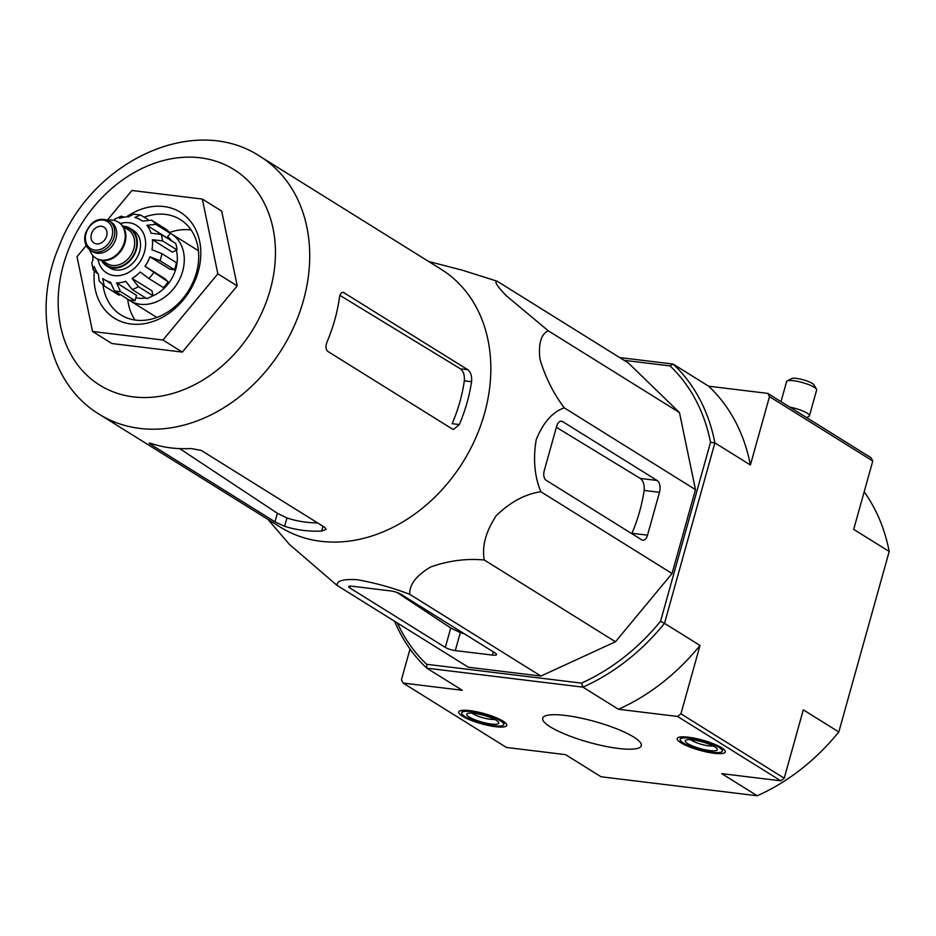 <?xml version="1.0" encoding="UTF-8"?>
<svg xmlns="http://www.w3.org/2000/svg" width="936" height="936" viewBox="0 0 936 936"><rect width="100%" height="100%" fill="white"/><g stroke="black" fill="none" stroke-linecap="round" stroke-linejoin="round"><path stroke-width="1.4" d="M99.356 414.32L280.461 527.19A151.936 120.451 -58.1 0 0 484.567 413.291A151.936 120.451 -58.1 0 0 441.184 269.299L260.068 156.429C193.53 112.355 90.617 162.279 58.91 246.671C32.163 309.161 48.064 383.503 99.356 414.32A151.936 120.451 -58.1 0 0 303.451 300.421A151.936 120.451 -58.1 0 0 260.068 156.429M428.653 261.483L462.29 270.188L497.133 281.209C493.997 281.315 497.086 286.182 506.364 295.823L548.274 330.794C541.055 334.094 538.282 343.547 539.943 359.155C545.243 377.044 553.351 393.284 564.279 407.862C552.532 411.91 543.184 422.499 536.234 439.616C532.958 458.968 534.503 476.342 540.856 491.751C525.201 494.032 510.331 502.012 496.22 515.701C485.761 531.671 481.771 546.437 484.286 559.997C466.537 558.324 448.66 560.652 430.654 566.97C416.274 575.558 409.301 584.672 409.722 594.301C392.289 587.644 374.751 582.777 357.107 579.7C343.149 578.916 336.504 580.835 337.147 585.468L289.411 544.401L267.93 519.375M342.19 292.418L344.202 292.664C341.827 291.634 340.259 293.225 339.475 297.426A151.936 120.451 121.9 0 1 334.76 319.936A151.936 120.451 121.9 0 1 327.015 342.073C325.412 346.39 325.67 349.502 327.799 351.398L452.392 429.051L453.504 429.437L459.354 424.546A151.936 120.451 -58.1 0 0 467.111 402.41A151.936 120.451 -58.1 0 0 471.557 381.701C472.025 376.108 470.785 372.107 467.825 369.708L343.184 292.289M339.943 295.39L460.383 368.796C463.437 371.218 464.747 375.219 464.338 380.823L471.557 381.701M317.573 522.885A143.173 113.502 -58.1 0 1 286.942 517.936L277.395 513.279L274.997 521.843L284.602 526.301A151.936 120.451 -58.1 0 0 321.633 531.075L326.137 529.355L324.85 527.424L201.217 450.38L190.886 448.519A151.936 120.451 121.9 0 1 152.264 443.816C148.999 442.775 148.379 442.904 150.404 444.202L149.21 443.196M277.395 513.279L179.689 448.613M274.997 521.843L150.404 444.202L150.637 443.336M107.488 219.937L131.906 190.488L202.316 199.052L221.692 211.126L237.217 285.889L182.321 352.1L111.91 343.535L92.547 331.461L77.021 256.698L86.217 245.595M459.354 424.546L452.123 423.669A143.173 113.502 -58.1 0 0 464.338 380.823M202.316 199.052L217.842 273.827L162.958 340.025L182.321 352.1M162.958 340.025L92.547 331.461M217.842 273.827L237.217 285.889M191.131 230.01A56.16 44.518 -58.1 0 0 169.591 232.491M127.729 299.146A56.16 44.518 -58.1 0 0 135.041 320.018M103.018 284.989A56.16 44.518 -58.1 0 0 120.955 314.929A56.16 44.518 -58.1 0 0 196.396 272.832A56.16 44.518 -58.1 0 0 180.367 219.609A56.16 44.518 -58.1 0 0 144.308 217.152M94.314 271.51A62.396 49.468 -58.1 0 0 136.469 324.324A62.396 49.468 -58.1 0 0 198.245 271.44A62.396 49.468 -58.1 0 0 183.444 214.379A62.396 49.468 -58.1 0 0 126.489 216.859M349.783 587.89L445.325 647.431A7.488 1.579 -164.4 0 0 455.294 650.59L492.394 655.095A9.36 1.977 -164.4 0 0 496.571 654.603A9.36 1.977 -164.4 0 0 495.179 653.012L400.596 594.067A7.488 1.579 -164.4 0 0 390.628 590.909L352.006 586.217A7.488 1.579 -164.4 0 0 348.672 586.615A7.488 1.579 -164.4 0 0 349.783 587.89L350.275 586.111M337.147 585.468L468.339 667.228L540.914 676.061L409.722 594.301M484.286 559.997L615.478 641.757L540.914 676.061M540.856 491.751L672.048 573.522L615.478 641.757M564.279 407.862L695.471 489.622L672.048 573.522M548.274 330.794L679.477 412.554L695.471 489.622M497.133 281.209L628.337 362.969L679.477 412.554M562.524 421.539A7.488 4.282 96.9 0 0 561.46 421.153A7.488 4.282 96.9 0 0 556.686 426.172L544.225 470.808A7.488 4.282 96.9 0 0 546.121 480.273L641.675 539.815A7.488 4.282 96.9 0 0 642.74 540.201A7.488 4.282 96.9 0 0 647.513 535.181L659.482 492.301A9.36 5.347 96.9 0 0 657.107 480.472L562.524 421.539L560.336 421.27M647.513 535.181L631.952 533.298A149.07 118.182 -58.1 0 0 644.155 490.441L659.482 492.301M556.37 427.296L640.259 478.425C643.301 480.835 644.6 484.848 644.155 490.441M619.655 357.564L673.124 364.069L708.622 386.194L767.766 393.389L871.053 457.751L872.785 461.003L853.69 529.366L889.2 551.491A196.548 155.809 -58.1 0 0 864.174 491.821M757.224 795.764A196.548 155.809 -58.1 0 0 838.808 731.964L803.299 709.839L784.216 778.202L780.858 780.835L721.714 773.639L757.224 795.764L601.087 776.775L565.578 754.65L506.435 747.454L403.147 683.081L401.427 679.84L410.026 649.022M633.672 737.03A51.164 10.811 15.6 0 1 641.277 745.711A51.164 10.811 15.6 0 1 589.095 742.377A51.164 10.811 15.6 0 1 542.716 718.193A51.164 10.811 15.6 0 1 579.618 717.818A51.164 10.811 15.6 0 1 633.672 737.03M503.065 721.141A24.956 5.277 15.6 0 1 506.785 725.365A24.956 5.277 15.6 0 1 481.326 723.75A24.956 5.277 15.6 0 1 458.71 711.945A24.956 5.277 15.6 0 1 476.74 711.781A24.956 5.277 15.6 0 1 503.065 721.141M721.586 747.712A24.956 5.277 15.6 0 1 725.306 751.947A24.956 5.277 15.6 0 1 699.835 750.321A24.956 5.277 15.6 0 1 677.219 738.516A24.956 5.277 15.6 0 1 695.249 738.352A24.956 5.277 15.6 0 1 721.586 747.712M397.379 623.013A193.424 153.34 121.9 0 0 426.652 664.291L426.781 668.152A196.548 155.809 121.9 0 1 394.594 621.27M624.09 360.325L670.024 365.917A193.424 153.34 121.9 0 1 710.529 442.318L660.559 621.258L664.501 623.341A196.548 155.809 121.9 0 1 582.917 687.141L426.781 668.152L462.29 690.277L403.147 683.081M767.766 393.389L769.486 396.63L750.403 464.993L714.893 442.868L710.529 442.318M872.785 461.003L769.486 396.63M889.2 551.491L838.808 731.964M784.216 778.202L680.928 713.829L677.559 716.461L618.427 709.266A196.548 155.809 121.9 0 0 700.011 645.466L680.928 713.829M780.858 780.835L677.559 716.461M660.559 621.258A193.424 153.34 121.9 0 1 581.455 683.116L582.917 687.141L618.427 709.266M670.024 365.917L673.124 364.069A196.548 155.809 121.9 0 1 714.893 442.868L664.501 623.341L700.011 645.466M708.622 386.194A196.548 155.809 121.9 0 1 750.403 464.993M426.652 664.291L581.455 683.116M464.385 633.812A149.07 118.182 -58.1 0 1 460.325 632.596L450.754 627.997L397.086 592.488M500.526 720.837A21.844 4.61 15.6 0 1 503.779 724.546A21.844 4.61 15.6 0 1 481.502 723.118A21.844 4.61 15.6 0 1 461.705 712.799A21.844 4.61 15.6 0 1 477.454 712.635A21.844 4.61 15.6 0 1 500.526 720.837M496.291 720.322A16.637 3.522 15.6 0 1 498.595 722.311A16.637 3.522 15.6 0 1 481.794 722.054A16.637 3.522 15.6 0 1 467.298 713.571A16.637 3.522 15.6 0 1 480.425 714.449A16.637 3.522 15.6 0 1 496.291 720.322M494.664 719.398A12.893 2.726 15.6 0 1 482.999 717.772A12.893 2.726 15.6 0 1 472.165 713.115M719.047 747.408A21.844 4.61 15.6 0 1 722.288 751.117A21.844 4.61 15.6 0 1 700.023 749.689A21.844 4.61 15.6 0 1 680.226 739.37A21.844 4.61 15.6 0 1 695.975 739.206A21.844 4.61 15.6 0 1 719.047 747.408M714.812 746.893A16.637 3.522 15.6 0 1 717.116 748.882A16.637 3.522 15.6 0 1 700.315 748.636A16.637 3.522 15.6 0 1 685.819 740.142A16.637 3.522 15.6 0 1 698.946 741.019A16.637 3.522 15.6 0 1 714.812 746.893M789.808 407.125A15.596 3.299 15.6 0 1 807.125 413.139A15.596 3.299 15.6 0 1 809.441 415.795A15.596 3.299 15.6 0 1 808.891 416.38L806.61 417.596M780.998 401.638L786.603 381.56A15.596 3.299 15.6 0 1 787.153 380.964A15.596 3.299 15.6 0 1 799.461 381.794A15.596 3.299 15.6 0 1 814.332 387.293A15.596 3.299 15.6 0 1 816.496 389.165A15.596 3.299 15.6 0 1 816.66 389.949L809.441 415.795M787.153 380.964L791.61 378.589A11.852 2.504 15.6 0 1 800.97 379.22A11.852 2.504 15.6 0 1 812.272 383.397A11.852 2.504 15.6 0 1 813.91 384.813L816.496 389.165M713.185 745.98A12.893 2.726 15.6 0 1 701.509 744.342A12.893 2.726 15.6 0 1 690.686 739.686M122.85 226.196A22.148 17.562 121.9 0 1 130.092 228.361L133.321 230.361A22.148 17.562 121.9 0 1 136.516 258.453A22.148 17.562 121.9 0 1 109.898 267.965L106.669 265.953A22.148 17.562 121.9 0 1 101.533 260.395M106.634 236.012A9.36 7.418 -58.1 0 0 103.966 227.144A9.36 7.418 -58.1 0 0 92.722 231.157A9.36 7.418 -58.1 0 0 94.068 243.032A9.36 7.418 -58.1 0 0 106.634 236.012M109.067 220.756L111.01 221.972A17.468 13.853 121.9 0 1 113.513 244.12A17.468 13.853 121.9 0 1 92.524 251.62L90.581 250.415A17.468 13.853 121.9 0 0 111.571 242.915A17.468 13.853 121.9 0 0 109.067 220.756C98.631 216.789 90.733 221.071 85.363 233.59C83.608 241.102 85.352 246.706 90.581 250.415M107.909 220.135L110.214 220.042A21.212 16.813 121.9 0 1 118.299 222.113A21.212 16.813 121.9 0 1 121.352 249.011A21.212 16.813 121.9 0 1 95.858 258.114A21.212 16.813 121.9 0 1 90.441 251.761L89.517 249.666M118.626 222.312A21.212 16.813 121.9 0 1 118.954 222.511A21.212 16.813 121.9 0 1 122.008 249.409A21.212 16.813 121.9 0 1 96.513 258.523A21.212 16.813 121.9 0 1 96.186 258.313M130.092 228.361A22.148 17.562 121.9 0 1 133.286 256.441A22.148 17.562 121.9 0 1 106.669 265.953M133.415 214.157L128.758 216.754A34.948 27.706 121.9 0 0 119.562 218.345L121.153 216.228L124.418 217.117M98.198 274.002L93.261 269.977L91.787 262.981L92.933 259.962A34.948 27.706 121.9 0 1 92.793 255.481M93.261 269.977L94.279 266.444A34.948 27.706 121.9 0 0 98.467 274.353L99.169 281.057L104.212 285.948L102.761 278.519A34.948 27.706 121.9 0 0 104.188 279.478L110.635 283.491M119.913 294.267L119.106 295.249L104.212 285.936M135.03 300.631L120.498 291.576L116.591 282.906L136.504 295.32L135.03 300.631A40.552 32.152 121.9 0 1 128.922 299.894L114.403 290.839L110.495 282.169A34.948 27.706 121.9 0 1 104.188 279.478M152.977 295.729L138.446 286.673L132.046 278.437L151.96 290.839L152.977 295.729A40.552 32.152 121.9 0 1 146.706 298.607L132.187 289.552L125.775 281.315A34.948 27.706 121.9 0 1 116.591 282.906M168.141 281.853L144.986 266.292L164.9 278.706L168.141 281.853A40.552 32.152 121.9 0 1 163.391 287.586L148.859 278.53L140.236 272.025A34.948 27.706 121.9 0 1 132.046 278.437M159.974 260.711A40.552 32.152 -58.1 0 0 161.097 257.201A40.552 32.152 -58.1 0 0 161.94 253.668L176.459 262.712A40.552 32.152 121.9 0 1 174.494 269.767L159.974 260.711L149.982 256.792A34.948 27.706 121.9 0 1 144.986 266.292M161.94 253.668L151.948 249.748A34.948 27.706 121.9 0 0 152.416 239.698L162.525 240.88A40.552 32.152 -58.1 0 0 161.179 234.409L151.07 233.216A34.948 27.706 121.9 0 0 146.882 225.307L155.856 224.347A40.552 32.152 -58.1 0 0 151.55 220.182L142.576 221.142A34.948 27.706 121.9 0 0 141.149 220.171L142.646 221.107M133.415 214.133L140.412 214.987L134.854 217.491A34.948 27.706 121.9 0 1 141.149 220.171M140.412 214.999L147.923 219.398M161.179 234.409L175.711 243.454A40.552 32.152 121.9 0 1 177.056 249.935L162.525 240.88M151.55 220.182L166.081 229.238A40.552 32.152 121.9 0 1 170.375 233.403L155.856 224.347M198.455 250.895A39.312 31.157 -58.1 0 0 196.303 249.397L171.452 233.906A39.312 31.157 -58.1 0 0 170.188 233.169M127.776 299.169A39.312 31.157 -58.1 0 0 129.87 300.631L154.721 316.122A39.312 31.157 -58.1 0 0 157.014 317.386M167.591 236.761A34.948 27.706 121.9 0 1 171.908 241.09M176.307 250.275A34.948 27.706 121.9 0 1 152.404 296.045M145.688 297.964A34.948 27.706 121.9 0 1 135.837 297.73M149.982 256.792L169.896 269.205L174.494 269.767M152.416 239.698L172.329 252.112L177.056 249.935M146.882 225.307L166.795 237.721L170.375 233.403M129.87 300.631A39.312 31.157 -58.1 0 0 182.672 271.159A39.312 31.157 -58.1 0 0 171.452 233.906M460.383 368.796L467.825 369.708M322.978 526.254L321.633 531.075M286.942 517.936L284.602 526.301M270.211 289.903A126.98 100.655 -58.1 0 0 143.992 167.521A126.98 100.655 -58.1 0 0 86.194 374.564A126.98 100.655 -58.1 0 0 270.211 289.903M640.259 478.425L657.107 480.472M450.754 627.997L445.325 647.431M460.325 632.596L455.294 650.59M493.307 651.842L492.394 655.095M97.987 259.319A28.08 22.253 -58.1 0 0 120.077 275.476A28.08 22.253 -58.1 0 0 144.472 251.948A28.08 22.253 -58.1 0 0 120.323 223.493M86.053 233.509A15.912 12.613 121.9 0 1 109.114 222.897A15.912 12.613 121.9 0 1 101.872 248.847A15.912 12.613 121.9 0 1 86.053 233.509M123.107 226.57L128.138 229.706A19.972 15.83 121.9 0 1 131.005 255.025A19.972 15.83 121.9 0 1 107.008 263.601L101.989 260.465M123.529 226.84A21.528 17.07 121.9 0 1 132.865 256.183A21.528 17.07 121.9 0 1 102.41 260.723M114.403 290.839A40.552 32.152 -58.1 0 0 120.498 291.576M132.187 289.552A40.552 32.152 -58.1 0 0 138.446 286.673M148.859 278.53A40.552 32.152 -58.1 0 0 153.621 272.797M503.779 724.546L504.469 722.089M461.705 712.799L462.396 710.342M722.288 751.117L722.978 748.66M680.226 739.37L680.917 736.913M95.858 258.114L96.513 258.523M118.299 222.113L118.954 222.511M121.142 216.216L114.566 219.235"/></g></svg>
